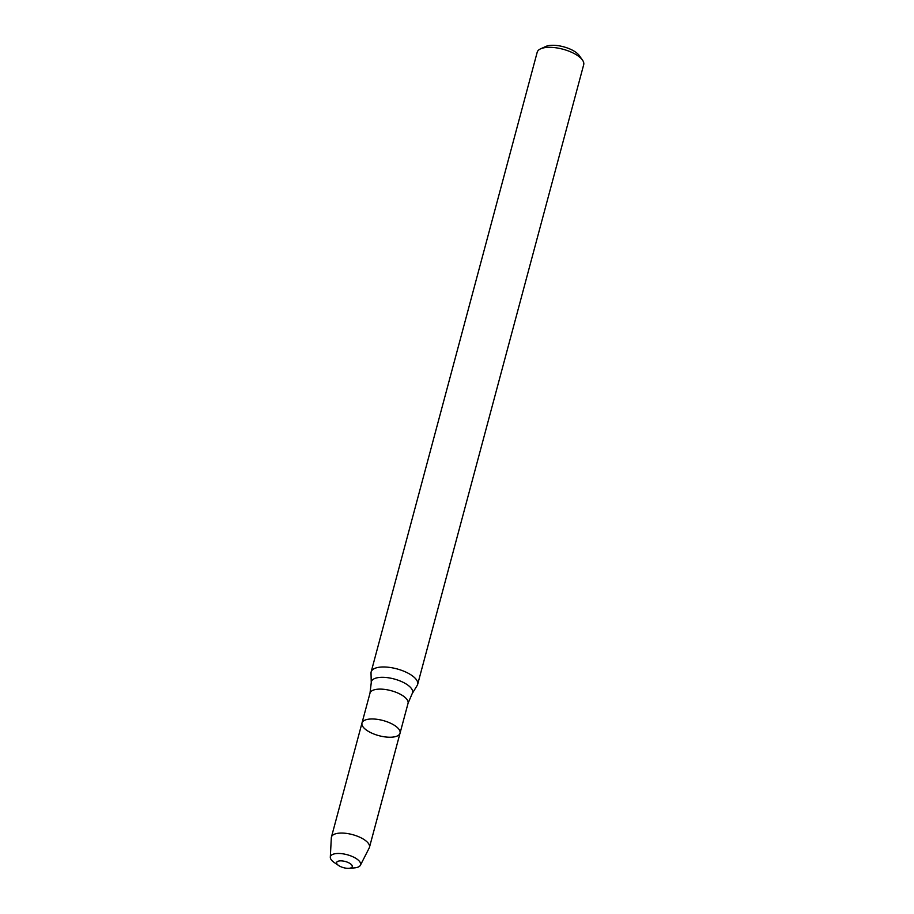 <?xml version="1.0" encoding="UTF-8"?>
<svg xmlns="http://www.w3.org/2000/svg" width="914" height="914" viewBox="0 0 914 914"><rect width="100%" height="100%" fill="white"/><g stroke="black" fill="none" stroke-linecap="round" stroke-linejoin="round"><path stroke-width="1.37" d="M361.99 723.008L369.999 693.155A19.697 7.849 -165 0 1 375.391 689.533A19.697 7.849 -165 0 1 397.202 692.766A19.697 7.849 -165 0 1 408.044 703.346L400.035 733.199A19.697 7.849 -165 0 0 389.204 722.62A19.697 7.849 -165 0 0 367.394 719.398A19.697 7.849 -165 0 0 361.99 723.008A19.697 7.849 -165 0 0 378.99 735.69A19.697 7.849 -165 0 0 400.035 733.199A19.697 7.849 -165 0 0 389.204 722.62A19.697 7.849 -165 0 0 367.394 719.398A19.697 7.849 -165 0 0 361.99 723.008L331.428 837.098A19.697 7.849 -165 0 0 331.325 837.761L330.308 857.195A15.629 6.227 -165 0 0 334.341 862.588L338.694 865.558A8.066 3.21 -165 0 0 348.942 868.3A8.066 3.21 -165 0 0 350.428 863.787A8.066 3.21 -165 0 0 338.866 861.022A8.066 3.21 -165 0 0 338.694 865.558M377.745 667.494A24.072 9.597 -165 0 0 371.153 671.916A24.072 9.597 -165 0 0 371.015 673.035L371.255 682.678A21.33 8.512 -165 0 1 377.219 677.777A21.33 8.512 -165 0 1 401.92 681.741A21.33 8.512 -165 0 1 412.18 693.646L417.207 685.42A24.072 9.597 -165 0 0 417.652 684.38A24.072 9.597 -165 0 0 404.411 671.447A24.072 9.597 -165 0 0 377.745 667.494M417.652 684.38L583.692 64.711A24.072 9.597 -165 0 0 582.458 60.061A24.072 9.597 -165 0 0 543.784 47.836A24.072 9.597 -165 0 0 540.585 48.842A24.072 9.597 -165 0 0 537.192 52.258L371.153 671.916M582.458 60.061L579.202 55.48A19.263 7.678 -165 0 0 548.263 45.7A19.263 7.678 -165 0 0 545.692 46.5L540.585 48.842M348.942 868.3L354.198 867.912A15.629 6.227 -165 0 0 360.39 865.261A15.629 6.227 -165 0 0 352.553 856.624A15.629 6.227 -165 0 0 334.673 853.802A15.629 6.227 -165 0 0 330.308 857.195M360.39 865.261L369.233 847.918A19.697 7.849 -165 0 0 369.473 847.289A19.697 7.849 -165 0 0 358.631 836.71A19.697 7.849 -165 0 0 336.82 833.488A19.697 7.849 -165 0 0 331.428 837.098M369.999 693.155L371.255 682.678M408.044 703.346L412.18 693.646M400.035 733.199L369.473 847.289"/></g></svg>
